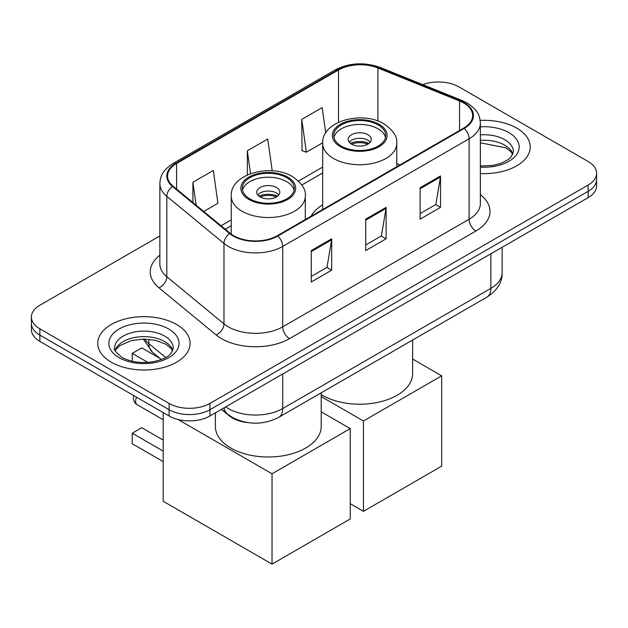 <?xml version="1.0" encoding="UTF-8"?>
<svg xmlns="http://www.w3.org/2000/svg" width="628" height="628" viewBox="0 0 628 628"><rect width="100%" height="100%" fill="white"/><g stroke="black" fill="none" stroke-linecap="round" stroke-linejoin="round"><path stroke-width="0.94" d="M322.674 204.814A50.986 29.438 0 0 0 311.08 216.205M247.401 422.55A28.864 16.666 180 0 1 229.149 415.736L221.417 409.362M159.865 235.955L39.854 305.247A28.864 16.666 0 0 0 31.4 317.03L31.4 329.598A28.864 16.666 0 0 0 39.854 341.381L169.105 416.003A28.864 16.666 0 0 0 209.917 416.003L588.146 197.632A28.864 16.666 0 0 0 596.6 185.849L596.6 179.569A28.864 16.666 0 0 1 588.146 191.352A28.864 16.666 0 0 0 596.6 179.569L596.6 173.281A28.864 16.666 0 0 0 588.146 161.498L458.895 86.876A28.864 16.666 0 0 0 422.825 84.662M31.4 317.03A28.864 16.666 0 0 0 39.854 328.813L169.105 403.435A28.864 16.666 0 0 0 209.917 403.435L209.917 409.715L588.146 191.352L209.917 409.715A28.864 16.666 0 0 1 169.105 409.715A28.864 16.666 0 0 0 209.917 409.715L209.917 416.003M39.854 328.813L39.854 335.093L169.105 409.715L39.854 335.093A28.864 16.666 0 0 1 31.4 323.31A28.864 16.666 0 0 0 39.854 335.093L39.854 341.381M516.718 128.12A46.182 26.659 0 0 0 480.185 120.403A46.182 26.659 0 0 1 516.718 128.12A46.182 26.659 0 0 1 530.244 146.968A46.182 26.659 0 0 0 516.718 128.12M176.586 324.488A46.182 26.659 0 0 0 126.259 318.71A46.182 26.659 0 0 0 97.756 343.343A46.182 26.659 0 0 0 111.282 362.191A46.182 26.659 0 0 0 161.608 367.977A46.182 26.659 0 0 0 190.111 343.343A46.182 26.659 0 0 0 176.586 324.488A46.182 26.659 0 0 0 126.259 318.71A46.182 26.659 0 0 0 97.756 343.343A46.182 26.659 0 0 0 111.282 362.191A46.182 26.659 0 0 0 161.608 367.977A46.182 26.659 0 0 0 190.111 343.343A46.182 26.659 0 0 0 176.586 324.488M463.66 102.976A30.788 17.772 180 0 1 472.672 115.544A30.788 17.772 180 0 1 463.66 128.112L277.262 235.728A30.788 17.772 180 0 1 230.28 233.357L173.124 186.233A30.788 17.772 180 0 1 167.558 176.036A30.788 17.772 180 0 1 176.578 163.468L338.5 69.983A30.788 17.772 180 0 1 377.923 67.989L459.547 100.99A30.788 17.772 180 0 1 463.66 102.976M464.202 102.662A31.557 18.22 0 0 0 459.986 100.621L378.37 67.628A31.557 18.22 0 0 0 337.958 69.669L176.028 163.154A31.557 18.22 0 0 0 172.496 186.485L229.652 233.608A31.557 18.22 0 0 0 277.811 236.042L464.202 128.426A31.557 18.22 0 0 0 464.202 102.662M311.276 250.572L311.276 281.996L331.686 270.213L331.686 238.789L311.276 250.572M311.276 276.422L327 267.347L331.608 239.833A7.693 4.443 -120 0 0 331.686 238.789M326.858 267.426L331.686 270.213M420.124 187.733L420.124 219.156L440.526 207.373L440.526 175.95L420.124 187.733M420.124 213.583L435.84 204.508L440.448 176.994A7.693 4.443 -120 0 0 440.526 175.95M435.699 204.587L440.526 207.373M365.7 219.156L365.7 250.572L386.11 238.789L386.11 207.373L365.7 219.156M365.7 244.999L381.416 235.924L386.024 208.418A7.693 4.443 -120 0 0 386.11 207.373M381.282 236.002L386.11 238.789M480.373 173.54A46.182 26.659 0 0 0 530.244 146.968A46.182 26.659 0 0 1 480.373 173.54M209.917 403.435L588.146 185.064A28.864 16.666 0 0 0 596.6 173.281M325.72 132.955L322.164 107.616L301.754 119.398L302.084 150.626M203.739 211.471L217.924 203.284L213.324 170.455L192.914 182.238L192.914 202.546M272.207 170.824L267.74 139.031L247.338 150.814L247.338 174.945M247.338 150.814L250.541 173.65M301.754 119.398L306.362 152.227L322.682 142.807M306.362 152.227L301.754 150.508M192.914 182.238L196.132 205.199M378.08 124.894A25.976 14.994 0 0 0 349.772 121.644A25.976 14.994 0 0 0 333.735 135.499A25.976 14.994 0 0 0 341.349 146.104A25.976 14.994 0 0 0 369.656 149.354A25.976 14.994 0 0 0 385.686 135.499A25.976 14.994 0 0 0 378.08 124.894M385.466 137.461A25.976 14.994 0 0 0 378.08 128.819A25.976 14.994 0 0 0 351.366 125.223A25.976 14.994 0 0 0 333.963 137.461M321.198 394.612A52.909 30.552 0 0 0 322.297 395.263A52.909 30.552 0 0 0 379.964 401.889A52.909 30.552 0 0 0 412.627 373.668L412.627 340.038M367.875 134.714A11.547 6.665 0 0 0 355.299 133.269A11.547 6.665 0 0 0 348.171 139.424A11.547 6.665 0 0 0 351.554 144.142A11.547 6.665 0 0 0 364.13 145.586A11.547 6.665 0 0 0 371.258 139.424A11.547 6.665 0 0 0 367.875 134.714M370.23 142.179A11.547 6.665 0 0 0 367.875 140.209A11.547 6.665 0 0 0 349.199 142.179M350.385 143.357A15.394 8.886 180 0 1 368.361 143.074L368.361 143.843M351.649 144.197A13.471 7.779 180 0 1 366.972 143.875L368.361 143.074M366.744 144.715L366.972 143.875M363.455 511.325L363.455 420.988L441.688 375.827L441.688 466.157L363.455 511.325L350.259 503.703M363.455 420.988L321.198 396.59M412.627 359.043L441.688 375.827M286.651 177.677A25.976 14.994 0 0 0 258.344 174.427A25.976 14.994 0 0 0 242.314 188.282A25.976 14.994 0 0 0 249.92 198.888A25.976 14.994 0 0 0 278.228 202.138A25.976 14.994 0 0 0 294.265 188.282A25.976 14.994 0 0 0 286.651 177.677M294.037 190.245A25.976 14.994 0 0 0 286.651 181.61A25.976 14.994 0 0 0 259.945 178.007A25.976 14.994 0 0 0 242.534 190.245M215.373 412.855L215.373 426.451A52.909 30.552 0 0 0 230.869 448.054A52.909 30.552 0 0 0 288.535 454.672A52.909 30.552 0 0 0 321.198 426.451L321.198 392.822M276.446 187.497A11.547 6.665 0 0 0 263.87 186.053A11.547 6.665 0 0 0 256.742 192.215A11.547 6.665 0 0 0 260.125 196.925A11.547 6.665 0 0 0 272.701 198.369A11.547 6.665 0 0 0 279.829 192.215A11.547 6.665 0 0 0 276.446 187.497M278.801 194.963A11.547 6.665 0 0 0 276.446 193A11.547 6.665 0 0 0 257.77 194.963M258.956 196.14A15.394 8.886 180 0 1 276.94 195.858L276.94 196.627M260.22 196.98A13.471 7.779 180 0 1 275.551 196.658L276.94 195.858M275.323 197.498L275.551 196.658M163.186 461.604L132.233 443.729L132.233 433.202L163.186 451.077M272.026 564.109L272.026 473.779L350.259 428.61L350.259 518.94L272.026 564.109L163.186 501.27L163.186 412.58M272.026 473.779L178.03 419.504M321.198 411.835L350.259 428.61M132.233 433.202L141.755 427.707L163.186 440.079M160.156 358.525L141.755 347.896L132.233 353.399L147.831 362.403M132.233 353.399L132.233 361.249M229.149 415.32L229.149 415.736M225.703 406.889A38.481 22.216 0 0 0 228.286 408.538A38.481 22.216 0 0 0 282.71 408.538L490.868 288.362A38.481 22.216 0 0 0 502.141 272.646C502.424 282.2 497.337 290.371 486.881 297.17L278.722 417.345A19.24 11.108 60 0 0 282.71 408.538L282.71 373.974M490.868 253.798L490.868 288.362A19.24 11.108 60 0 1 486.881 297.17M224.141 407.792A19.24 12.866 129.5 0 0 227.493 414.048L221.653 409.228M588.146 197.632L588.146 185.064M169.105 416.003L169.105 403.435M144.613 339.065A38.481 22.216 0 0 0 148.891 343.665L148.891 339.285M161.357 359.514L152.416 352.135A19.24 12.866 129.5 0 1 148.891 343.665L165.666 357.497M480.373 194.719A48.105 27.773 180 0 1 475.906 231.018L289.508 338.625A9.624 5.558 60 0 1 282.71 326.843L469.1 219.235A38.481 22.216 0 0 0 480.373 203.527L480.373 123.088A38.481 22.216 180 0 1 469.1 138.796A9.624 5.558 -120 0 0 464.202 128.426M289.508 338.625A48.105 27.773 180 0 1 221.488 338.625A48.105 27.773 180 0 1 216.095 334.92L158.939 287.797A48.105 27.773 180 0 1 159.865 255.204M228.286 326.843A38.481 22.216 0 0 0 282.71 326.843L282.71 246.411A38.481 22.216 180 0 1 223.976 243.444L166.82 196.321A38.481 22.216 180 0 1 159.865 183.58L159.865 264.011A38.481 22.216 0 0 0 166.82 276.76L223.976 323.883A38.481 22.216 0 0 0 228.286 326.843M480.373 123.088C479.753 116.478 479.14 110.975 467.106 102.976L462.051 100.519A9.624 4.506 112 0 0 459.986 100.621M462.051 100.519L380.427 67.526C364.491 61.882 349.364 62.706 335.054 69.975A9.624 5.558 60 0 1 337.958 69.669M176.028 163.154A9.624 5.558 -120 0 0 173.124 163.461C161.459 171.114 160.399 176.876 159.865 183.58M172.496 186.485A9.624 6.437 129.5 0 0 166.82 196.321L166.82 276.76A9.624 6.437 -50.5 0 1 158.939 287.797M380.427 67.526A9.624 4.506 112 0 0 378.37 67.628M229.652 233.608A9.624 6.437 129.5 0 0 223.976 243.444L223.976 323.883A9.624 6.437 -50.5 0 1 216.095 334.92M277.811 236.042A9.624 5.558 60 0 1 282.71 246.411L469.1 138.796L469.1 219.235A9.624 5.558 60 0 0 475.906 231.018M176.578 163.468L176.578 189.075M459.547 100.99L459.547 130.491M377.923 67.989L377.923 121.031M399.973 164.881L396.755 163.578M338.5 69.983L338.5 122.287M322.674 167.095L298.473 181.068M231.245 219.879L221.064 225.758M365.7 220.153L386.024 208.418M420.124 188.73L440.448 176.994M311.276 251.569L331.608 239.833M512.903 154.103A29.32 16.932 0 0 0 504.802 145.209A29.32 16.932 0 0 0 480.373 140.382M480.373 166.043L493.019 165.423L500.995 163.327L507.95 159.763L510.988 157.086L513.39 151.678A29.32 16.932 0 0 0 504.802 139.714A29.32 16.932 0 0 0 480.373 134.887M480.373 167.119A35.097 20.261 0 0 0 515.737 155.697A35.097 20.261 0 0 0 508.884 132.641A35.097 20.261 0 0 0 480.373 126.817M340.329 146.693A27.42 15.833 0 0 0 379.1 146.693A27.42 15.833 0 0 0 379.1 124.305A27.42 15.833 0 0 0 340.329 124.305A27.42 15.833 0 0 0 340.329 146.693M396.755 166.742L396.755 143.357A37.036 21.383 180 0 1 373.888 163.107A37.036 21.383 180 0 1 333.523 158.476A37.036 21.383 180 0 1 322.674 143.357L322.674 209.509M248.9 199.476A27.42 15.833 0 0 0 287.671 199.476A27.42 15.833 0 0 0 287.671 177.088A27.42 15.833 0 0 0 248.9 177.088A27.42 15.833 0 0 0 248.9 199.476M305.326 219.525L305.326 196.14A37.036 21.383 180 0 1 282.459 215.899A37.036 21.383 180 0 1 242.094 211.259A37.036 21.383 180 0 1 231.245 196.14L231.245 234.111M136.551 397.21A7.693 4.443 120 0 0 135.632 401.237A7.693 4.443 120 0 0 137.226 404.762L163.186 419.747M172.771 350.471A29.32 16.932 0 0 0 164.669 341.585A29.32 16.932 0 0 0 135.232 337.385A29.32 16.932 0 0 0 115.097 350.471M164.669 336.082A29.32 16.932 0 0 0 132.712 332.416A29.32 16.932 0 0 0 114.61 348.053C113.071 348.964 115.536 352.072 122.005 357.387C130.459 362.003 140.758 363.479 152.887 361.799C163.649 359.177 171.012 357.034 173.257 348.053A29.32 16.932 0 0 0 164.669 336.082M119.116 357.67A35.097 20.261 0 0 0 168.751 357.67A35.097 20.261 0 0 0 168.751 329.017A35.097 20.261 0 0 0 119.116 329.017A35.097 20.261 0 0 0 119.116 357.67M278.722 417.345C263.242 425.125 247.754 425.125 232.274 417.345L227.493 414.048M502.141 272.646L502.141 247.291M152.416 352.135L143.255 339.065M335.054 69.975L173.124 163.461M322.674 172.951L301.801 185.001M231.245 225.735L225.248 229.204M512.762 154.433L510.988 151.772L505.995 147.855L480.373 142.815M396.755 143.357C397.563 136.833 393.285 130.326 383.912 123.826C362.073 110.316 321.395 121.157 322.674 143.357M305.326 196.14C306.134 189.617 301.856 183.109 292.483 176.617C270.644 163.099 229.966 173.94 231.245 196.14M133.788 395.616A7.693 7.693 0 0 0 137.226 404.762M172.629 350.801L170.855 348.148L165.863 344.223L155.548 340.337L143.906 339.065L131.503 340.533L119.924 345.565L116.573 348.673L115.238 350.801"/></g></svg>
